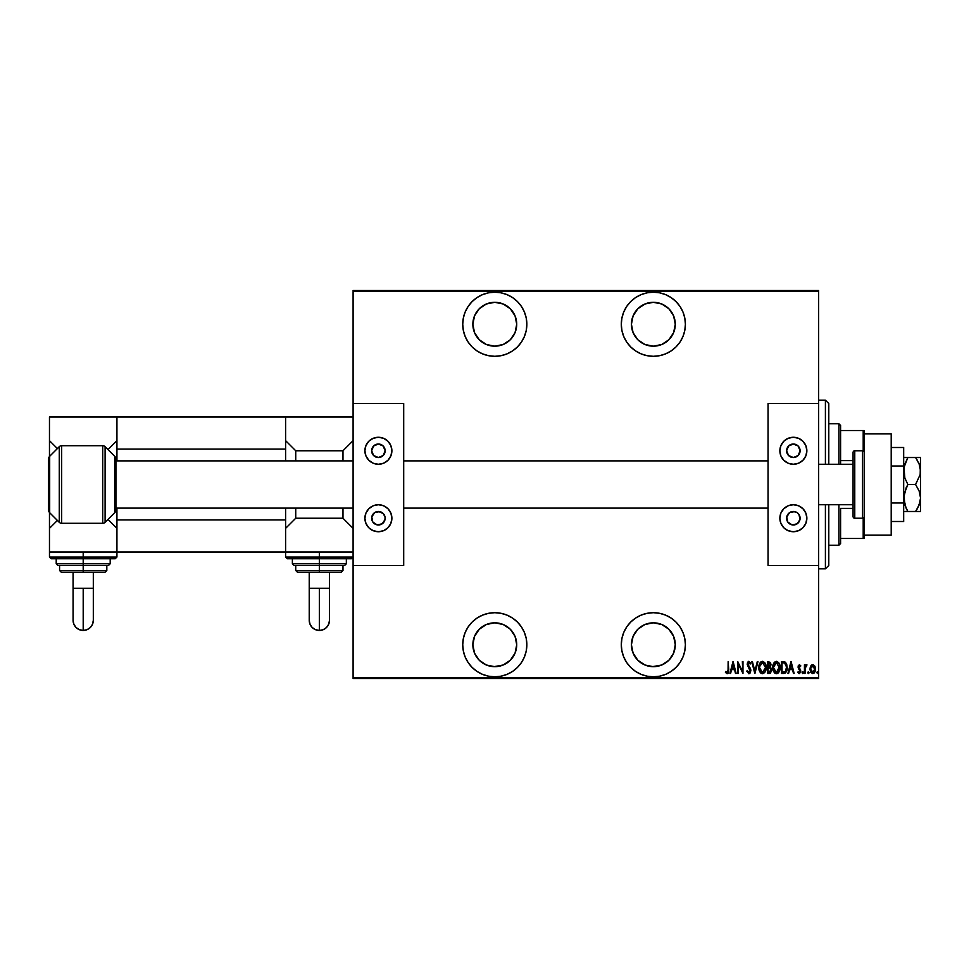 <?xml version="1.0" encoding="UTF-8"?>
<svg xmlns="http://www.w3.org/2000/svg" width="969" height="969" viewBox="0 0 969 969"><rect width="100%" height="100%" fill="white"/><g stroke="black" fill="none" stroke-linecap="round" stroke-linejoin="round"><path stroke-width="1.45" d="M653.348 612.699A32.05 32.05 0 0 1 685.398 644.748A32.05 32.05 0 0 1 653.348 676.798L659.61 676.18L665.618 674.363L671.154 671.396L676.011 667.411L680.008 662.554L682.963 657.018L684.792 650.998L685.398 644.748L684.792 638.498L682.963 632.491L680.008 626.943L676.011 622.086L671.154 618.101L665.618 615.145L659.61 613.316L653.348 612.699L647.098 613.316L641.09 615.145L635.543 618.101L630.686 622.086L626.701 626.943L623.745 632.491L621.916 638.498L621.299 644.748L621.916 650.998L623.745 657.018L626.701 662.554L630.686 667.411L635.543 671.396L641.09 674.363L647.098 676.18L653.348 676.798A32.05 32.05 0 0 1 621.299 644.748A32.05 32.05 0 0 1 653.348 612.699M494.796 612.699A32.05 32.05 0 0 1 526.845 644.748A32.05 32.05 0 0 1 494.796 676.798L501.046 676.18L507.053 674.363L512.601 671.396L517.458 667.411L521.443 662.554L524.399 657.018L526.228 650.998L526.845 644.748L526.228 638.498L524.399 632.491L521.443 626.943L517.458 622.086L512.601 618.101L507.053 615.145L501.046 613.316L494.796 612.699L488.533 613.316L482.526 615.145L476.978 618.101L472.121 622.086L468.136 626.943L465.181 632.491L463.352 638.498L462.734 644.748L463.352 650.998L465.181 657.018L468.136 662.554L472.121 667.411L476.978 671.396L482.526 674.363L488.533 676.18L494.796 676.798A32.05 32.05 0 0 1 462.734 644.748A32.05 32.05 0 0 1 494.796 612.699M494.796 292.202A32.05 32.05 0 0 1 526.845 324.252A32.05 32.05 0 0 1 494.796 356.301L501.046 355.684L507.053 353.855L512.601 350.899L517.458 346.914L521.443 342.057L524.399 336.509L526.228 330.502L526.845 324.252L526.228 318.002L524.399 311.982L521.443 306.446L517.458 301.589L512.601 297.604L507.053 294.637L501.046 292.82L494.796 292.202L488.533 292.82L482.526 294.637L476.978 297.604L472.121 301.589L468.136 306.446L465.181 311.982L463.352 318.002L462.734 324.252L463.352 330.502L465.181 336.509L468.136 342.057L472.121 346.914L476.978 350.899L482.526 353.855L488.533 355.684L494.796 356.301A32.05 32.05 0 0 1 462.734 324.252A32.05 32.05 0 0 1 494.796 292.202M653.348 292.202A32.05 32.05 0 0 1 685.398 324.252A32.05 32.05 0 0 1 653.348 356.301L659.61 355.684L665.618 353.855L671.154 350.899L676.011 346.914L680.008 342.057L682.963 336.509L684.792 330.502L685.398 324.252L684.792 318.002L682.963 311.982L680.008 306.446L676.011 301.589L671.154 297.604L665.618 294.637L659.61 292.82L653.348 292.202L647.098 292.82L641.09 294.637L635.543 297.604L630.686 301.589L626.701 306.446L623.745 311.982L621.916 318.002L621.299 324.252L621.916 330.502L623.745 336.509L626.701 342.057L630.686 346.914L635.543 350.899L641.09 353.855L647.098 355.684L653.348 356.301A32.05 32.05 0 0 1 621.299 324.252A32.05 32.05 0 0 1 653.348 292.202M653.348 302.316L661.742 303.987L668.864 308.748L673.612 315.858L675.284 324.252L673.612 332.646L668.864 339.756L661.742 344.504L653.348 346.175L644.966 344.504L637.844 339.756L633.096 332.646L631.425 324.252L633.096 315.858L637.844 308.748L644.966 303.987L653.348 302.316A21.924 21.924 0 0 1 675.284 324.252A21.924 21.924 0 0 1 653.348 346.175A21.924 21.924 0 0 1 631.425 324.252A21.924 21.924 0 0 1 653.348 302.316L654.511 302.352M494.796 302.316L503.177 303.987L510.3 308.748L515.048 315.858L516.719 324.252L515.048 332.646L510.3 339.756L503.177 344.504L494.796 346.175L486.402 344.504L479.28 339.756L474.531 332.646L472.86 324.252L474.531 315.858L479.28 308.748L486.402 303.987L494.796 302.316A21.924 21.924 0 0 1 516.719 324.252A21.924 21.924 0 0 1 494.796 346.175A21.924 21.924 0 0 1 472.86 324.252A21.924 21.924 0 0 1 494.796 302.316L495.753 302.34M494.796 666.684L486.402 665.013L479.28 660.252L474.531 653.142L472.86 644.748L474.531 636.354L479.28 629.244L486.402 624.496L494.796 622.825A21.924 21.924 0 0 1 516.719 644.748A21.924 21.924 0 0 1 494.796 666.684A21.924 21.924 0 0 1 472.86 644.748A21.924 21.924 0 0 1 494.796 622.825L503.177 624.496L510.3 629.244L515.048 636.354L516.719 644.748L515.048 653.142L510.3 660.252L503.177 665.013L493.863 666.66M653.348 666.684L644.966 665.013L637.844 660.252L633.096 653.142L631.425 644.748L633.096 636.354L637.844 629.244L644.966 624.496L653.348 622.825A21.924 21.924 0 0 1 675.284 644.748A21.924 21.924 0 0 1 653.348 666.684A21.924 21.924 0 0 1 631.425 644.748A21.924 21.924 0 0 1 653.348 622.825L661.742 624.496L668.864 629.244L673.612 636.354L675.284 644.748L673.612 653.142L668.864 660.252L661.742 665.013L652.367 666.66M818.66 677.476L353.091 677.476L353.091 565.472L403.698 565.472L403.698 403.528L353.091 403.528L353.091 291.524L818.66 291.524L818.66 403.528L818.66 290.518L353.091 290.518L818.66 290.518L818.66 291.524L353.091 291.524L353.091 565.472L403.698 565.472L403.698 403.528L353.091 403.528L353.091 677.476L818.66 677.476L818.66 565.472L818.66 677.476M810.762 666.078L810.036 669.131L810.787 672.232L812.761 673.576L814.699 672.292L815.486 669.131L814.602 665.788L813.088 664.673L811.562 665.073L810.036 669.131L812.761 673.576L815.486 669.131L814.759 666.066L812.761 664.649L810.92 665.8M805.045 673.431L805.287 666.999L807.007 664.94L805.917 664.795L805.045 666.066L804.44 664.795L804.44 673.431L804.44 664.795L804.44 673.431L805.166 667.568L807.007 664.94L805.045 666.066L805.045 664.795M799.304 664.649L798.129 667.593L800.188 671.36L799.473 672.486L798.19 671.614L797.778 672.413L799.473 673.564L800.782 671.493L798.722 667.266L799.231 665.739L800.37 666.611L800.806 665.873L799.425 664.649L800.806 665.873L799.425 664.649L798.081 666.914L800.2 671.129L799.255 672.522L798.19 671.614L797.778 672.413L799.268 673.576L800.806 671.081L798.686 666.866L799.413 665.703L800.37 666.611L800.806 665.873L800.37 666.611L799.231 665.739M783.594 673.431L785.411 672.922L786.501 671.396L787.082 666.115L785.387 662.263L781.426 661.621L781.426 673.431L783.594 673.431C786.271 672.692 787.458 670.778 787.179 667.677L785.06 662.045L781.426 661.621L781.426 673.431L781.426 661.621L784.938 661.972M770.21 673.225L767.496 673.431L770.416 673.092L771.554 670.633L770.198 667.06L770.973 664.879L770.537 662.554L767.496 661.621L767.496 673.431L767.496 661.621L767.496 673.431L769.374 673.431L771.578 670.076L770.198 667.06L770.973 664.54L768.817 661.621L767.496 661.621L768.817 661.621M757.298 661.621L757.964 661.621L754.936 673.431L757.964 661.621L757.298 661.621L754.851 671.154L752.416 661.621L751.75 661.621L754.778 673.431L751.75 661.621L754.778 673.431L757.964 661.621L757.298 661.621L754.851 671.154L752.416 661.621L751.75 661.621L752.416 661.621M738.281 673.431L738.281 664.14L742.969 673.431L742.969 661.621L742.363 670.923L737.675 661.621L737.675 673.431L738.281 664.14L742.969 673.431L742.969 661.621L742.363 670.923L737.675 661.621L737.675 673.431L737.797 661.621M728.143 669.47L727.707 672.207L725.781 671.456L725.418 672.365L727.259 673.721L728.603 672.038L728.143 661.621L728.143 669.47L727.15 672.522L725.781 671.456L725.418 672.365L727.101 673.734L728.736 669.591L728.143 661.621L728.034 671.456M730.614 673.431L729.948 673.431L732.976 661.621L729.948 673.431L730.614 673.431L731.583 669.64L734.526 669.64L735.495 673.431L736.161 673.431L733.133 661.621L729.948 673.431L730.614 673.431L731.583 669.64L734.526 669.64L735.495 673.431L736.161 673.431L733.133 661.621L736.161 673.431L735.495 673.431M748.649 673.709L750.139 672.971L750.842 670.536L747.838 664.419L748.565 662.566L750.127 664.044L750.696 663.317L748.88 661.318L747.559 662.348L747.232 664.54L750.163 671.178L748.88 672.522L747.353 670.548L746.76 671.154L748.867 673.734L750.842 670.536L747.814 664.019L748.807 662.53L750.127 664.044L750.696 663.317L748.88 661.318L747.208 664.068L750.236 670.512L748.88 672.522L747.353 670.548L746.76 671.154L749.122 673.709M764.589 672.643L762.518 673.734C765.135 672.692 766.334 670.621 766.14 667.52C766.346 664.395 765.122 662.324 762.458 661.318C759.866 662.396 758.666 664.48 758.872 667.58L760.12 672.244L762.518 673.734L764.904 672.207L766.14 667.52L765.377 663.656L762.7 661.33L760.701 662.106L759.611 663.729L758.884 667.072M772.79 667.58C772.608 670.669 773.819 672.716 776.435 673.734C779.052 672.692 780.263 670.621 780.057 667.52C780.275 664.395 779.04 662.324 776.387 661.318C773.783 662.396 772.596 664.48 772.79 667.58L773.565 671.384L776.193 673.721L778.834 672.207L780.021 668.501L779.294 663.656L776.872 661.367L774.631 662.106L772.814 667.084M788.596 673.431L787.93 673.431L790.958 661.621L787.93 673.431L788.596 673.431L789.565 669.64L792.509 669.64L793.478 673.431L794.144 673.431L791.116 661.621L787.93 673.431L788.596 673.431L789.565 669.64L792.509 669.64L793.478 673.431L794.144 673.431L791.116 661.621L794.144 673.431L793.478 673.431M802.162 672.595L802.768 671.614L802.768 673.576L802.162 672.595L802.768 673.576L803.374 672.595L802.768 673.576L802.199 672.91L803.24 673.213L802.926 671.638L802.162 672.595L802.768 671.614L802.162 672.595L802.768 671.614L803.374 672.595L802.768 671.614L802.768 673.576L803.374 672.595L802.768 673.576L802.162 672.595L802.768 671.614L803.374 672.595L802.768 673.576L802.162 672.595L802.768 671.614L803.374 672.595L802.768 673.576L802.162 672.595L802.768 671.614L803.374 672.595L802.768 673.576L802.695 671.614M807.771 672.595L808.376 673.576L807.771 672.595L808.376 673.576L808.982 672.595L808.376 673.576L807.771 672.595L808.219 673.552L808.849 673.213L808.521 671.638L807.771 672.595L808.376 671.614L807.771 672.595L808.376 671.614L808.982 672.595L808.376 671.614L808.376 673.576L808.982 672.595L808.376 673.576L807.771 672.595L808.376 671.614L808.982 672.595L808.376 673.576L807.771 672.595L808.376 671.614L808.982 672.595L808.376 673.576L808.291 671.614M816.843 672.595L817.606 673.552L817.933 671.977L816.879 672.28L817.448 671.614L816.843 672.595L817.448 671.614L818.054 672.595L817.448 671.614L817.448 673.576L818.054 672.595L817.448 673.576L816.843 672.595L817.448 671.614L818.054 672.595L817.448 673.576L816.843 672.595L817.448 671.614L818.054 672.595L817.448 673.576L816.843 672.595M353.091 678.482L818.66 678.482L353.091 678.482L353.091 677.476L353.091 678.482M728.143 661.621L728.736 670.209M728.664 671.553L727.259 673.721M725.575 672.607L725.781 671.456L727.368 672.474M725.781 671.456L726.689 672.353M728.143 673.164L728.603 672.038M733.061 663.898L734.223 668.428L731.898 668.428L733.061 663.898L734.223 668.428L731.898 668.428L733.061 663.898M742.363 661.621L742.835 673.431M746.76 671.154L747.353 670.548M748.286 672.268L749.194 672.462M749.933 671.808L749.836 669.046M750.236 670.512L747.232 664.54M749.134 667.98L747.656 665.982M747.838 666.297L748.468 667.144M747.559 662.336L748.662 661.342M748.88 661.318L750.696 663.317L749.97 663.704M749.897 663.559L748.807 662.53L747.814 664.019L748.407 665.727M747.862 663.523L749.207 666.72L748.08 665.194M750.272 668.271L749.849 667.568M750.721 669.494L750.842 670.536M750.406 672.522L749.134 673.709M748.734 667.471L749.994 669.361M758.909 666.563L759.042 665.63M759.938 663.087L760.689 662.106M760.713 662.081L761.477 661.536M764.88 662.796L765.728 664.577M765.377 663.656L765.958 665.533M765.982 665.667L766.091 666.515M766.091 668.513L765.861 669.954M765.377 671.36L764.904 672.195M758.872 667.58C758.679 670.669 759.89 672.716 762.518 673.734M761.392 673.455L760.75 673.007M760.726 672.983L759.224 670.306M759.635 671.384L758.909 668.549M761.501 661.536L759.829 663.28M760.701 662.106L760.084 662.857M763.778 663.002L762.482 662.53L765.534 667.52L762.482 672.522L763.657 672.159L762.482 672.522L759.478 667.568L759.575 668.925M759.623 669.155L760.12 670.657L759.514 666.769L762.482 662.53L764.541 663.813M765.256 669.664L764.892 670.645M765.498 668.319L765.389 669.119M760.774 671.662L760.12 670.657M762.482 662.53L761.707 662.699L762.482 662.53M761.04 663.147L761.707 662.699M759.817 665.194L760.059 664.552M771.239 668.247L771.518 669.204M770.864 669.228L770.936 670.548L770.076 668.113L768.502 667.823M770.319 665.122L768.102 666.611L768.102 662.832L770.307 663.922L769.083 666.575M769.313 666.515L770.137 665.727M768.998 672.22L768.102 672.22L769.41 672.195L770.912 669.422M768.102 672.22L768.102 667.823L768.102 672.22M770.355 664.249L770.319 665.158M768.514 666.611L768.102 662.832L768.938 662.832M772.838 666.563L772.971 665.63M773.868 663.087L774.619 662.106M774.643 662.081L773.759 663.28M778.81 662.796L779.282 663.632M779.888 665.533L779.657 664.577M779.912 665.655L780.021 666.515M780.021 668.513L779.888 669.47M779.306 671.36L778.834 672.207M778.204 672.971L776.944 673.673M775.321 673.455L774.679 673.007M774.655 672.983L773.153 670.294M773.565 671.384L772.838 668.574M774.631 662.106L774.001 662.857M777.707 663.002L776.411 662.53L779.451 667.92L779.427 666.72L776.411 672.522L777.586 672.159L776.411 672.522L773.395 667.568L773.504 668.925M779.185 669.664L778.119 671.699M773.432 668.368L774.049 670.657L773.395 667.568L776.411 662.53L775.636 662.699L778.47 663.813M774.97 663.147L775.636 662.699M773.746 665.194L773.989 664.552M773.432 666.757L773.541 665.969M785.677 662.542L786.767 664.589L785.665 662.53M787.167 667.278L787.167 668.15M787.167 668.21L787.07 669.337M786.501 671.396L786.864 670.366M784.175 662.978L783.085 662.844M784.708 663.159L786.549 667.035L785.338 671.578M786.549 668.271L785.35 671.565L782.031 672.22L782.031 662.832L782.031 672.22L783.364 672.207M785.968 664.552L786.489 666.393M783.873 672.171L784.866 671.917M791.031 663.898L792.206 668.428L789.868 668.428L791.031 663.898L792.206 668.428L789.868 668.428L791.031 663.898M799.74 665.812L800.37 666.611L799.413 665.703L798.686 666.866L800.782 671.493M800.37 666.611L799.413 665.703L798.686 666.866L800.673 670.076M799.582 665.739L798.686 666.866L799.607 668.537L799.013 667.907M799.413 665.703L798.686 666.866M800.721 671.892L800.479 672.631M798.383 671.917L797.778 672.413L798.783 673.479M798.19 671.614L799.473 672.486M799.074 672.498L800.2 671.129L799.255 672.522L800.2 671.129L798.081 666.914M800.152 671.578L798.395 668.404M798.141 666.188L798.359 665.485M805.263 665.594L806.414 664.649L807.007 664.94L806.063 665.764M805.045 666.066L807.007 664.94L806.281 664.661M806.668 665.86L805.094 668.222M805.082 668.453L805.045 670.512M805.045 670.524L805.057 669.046M805.627 666.2L806.305 665.703M812.119 664.758L813.391 664.758M815.062 666.696L815.45 668.331M815.353 670.56L815.038 671.59M814.687 672.316L814.154 672.995M812.943 673.564L812.07 673.455M810.096 670.112L810.048 669.494M810.072 668.356L810.205 667.556M810.69 668.38L813.039 665.739L812.216 665.812L814.881 669.143L812.228 672.413L813.027 672.498L810.641 669.143L810.883 670.718M814.808 668.222L814.868 669.422M813.766 666.115L814.626 667.508M812.894 665.715L813.548 665.945M814.772 670.233L814.42 671.275M811.101 671.275L810.665 668.586L811.477 666.418M811.392 666.527L810.847 667.665M818.054 672.595L817.448 673.576L818.054 672.595M759.514 666.769L759.623 665.969M765.377 665.921L765.498 666.72M770.827 671.02L770.5 671.65M779.451 667.92L778.822 670.645M776.411 672.522L774.049 670.657M779.306 665.921L779.427 666.72M786.501 668.864L786.247 670.027M665.618 353.855L666.587 353.443M644.966 344.504L637.844 339.756L635.119 336.437M633.096 332.646L631.849 328.527M671.59 336.437L668.864 339.756L661.742 344.504M657.636 345.751L653.348 346.175M507.053 294.637L505.164 293.922M486.402 344.504L479.28 339.756L476.554 336.437M513.025 336.437L510.3 339.756L503.177 344.504M499.071 345.751L494.796 346.175M482.526 674.363L483.701 674.824M524.399 632.491L524.096 631.788M476.554 632.563L479.28 629.244L486.402 624.496M490.508 623.249L494.796 622.825M503.177 624.496L510.3 629.244L513.025 632.563M626.701 626.943L623.745 632.491M641.09 674.363L642.653 674.957M633.096 653.142L631.849 649.024M635.119 632.563L637.844 629.244L644.966 624.496M649.073 623.249L653.348 622.825M661.742 624.496L668.864 629.244L671.59 632.563M825.406 568.839L828.786 565.472L828.786 504.74L828.786 565.472L825.406 568.839L825.406 504.74L825.406 568.839L818.66 568.839L825.406 568.839M825.406 400.161L825.406 464.26L825.406 400.161L818.66 400.161L825.406 400.161L828.786 403.528L825.406 400.161M828.786 464.26L828.786 403.528L828.786 464.26M840.595 460.59L840.595 425.464L838.912 423.768L838.912 464.26L838.912 423.768L828.786 423.768L838.912 423.768L840.595 425.464L840.595 464.26L840.595 460.59L853.071 460.59L840.595 460.59M840.595 508.41L840.595 538.473L840.595 508.41L853.071 508.41L840.595 508.41M840.595 543.536L840.595 538.473L840.595 543.536L838.912 545.232L840.595 543.536M838.912 504.74L838.912 545.232L838.912 504.74M828.786 545.232L838.912 545.232L828.786 545.232M864.215 430.527L840.595 430.527L863.197 430.527L863.197 450.9L863.197 430.527L864.215 430.527L864.215 433.894L864.215 430.527M840.595 538.473L864.215 538.473L864.215 535.106L864.215 538.473L863.197 538.473L863.197 518.1L863.197 538.473L840.595 538.473M862.519 450.767L862.519 518.233A1.684 1.684 0 0 0 864.215 516.55A1.684 1.684 0 0 1 862.519 518.233L862.519 450.767L854.767 450.767A1.684 1.684 0 0 0 853.071 452.45L853.071 516.55A1.684 1.684 0 0 0 854.767 518.233L854.767 450.767L854.767 518.233L862.519 518.233L854.767 518.233A1.684 1.684 0 0 1 853.071 516.55L853.071 452.45A1.684 1.684 0 0 1 854.767 450.767L862.519 450.767A1.684 1.684 0 0 1 864.215 452.45A1.684 1.684 0 0 0 862.519 450.767M61.653 523.296A3.379 3.379 0 0 1 59.266 522.315L49.685 512.722A4.215 4.215 0 0 1 48.45 509.742A4.215 4.215 0 0 0 49.685 512.722L59.266 522.315L59.266 446.685A3.379 3.379 0 0 1 61.653 445.704L102.714 445.704A3.379 3.379 0 0 1 105.1 446.685L114.693 456.278A4.215 4.215 0 0 1 115.929 459.258L115.929 509.742A4.215 4.215 0 0 1 114.693 512.722L105.1 522.315A3.379 3.379 0 0 1 102.714 523.296L61.653 523.296L102.714 523.296L102.714 445.704L61.653 445.704L61.653 523.296L61.653 445.704A3.379 3.379 0 0 0 59.266 446.685L49.685 456.278L59.266 446.685L59.266 522.315A3.379 3.379 0 0 0 61.653 523.296M48.45 459.258A4.215 4.215 0 0 1 49.685 456.278L49.685 512.722L49.685 456.278A4.215 4.215 0 0 0 48.45 459.258L48.45 509.742L48.45 459.258M105.1 446.685L105.1 522.315L114.693 512.722L114.693 456.278L105.1 446.685A3.379 3.379 0 0 0 102.714 445.704L102.714 523.296A3.379 3.379 0 0 0 105.1 522.315L105.1 446.685M115.929 459.258A4.215 4.215 0 0 0 114.693 456.278L114.693 512.722A4.215 4.215 0 0 0 115.929 509.742L115.929 459.258M285.625 417.021L116.934 417.021L116.934 449.071L285.625 449.071L285.625 460.881L285.625 449.071L116.934 449.071L116.934 460.881L116.934 417.021L285.625 417.021L285.625 449.071L285.625 417.021L353.091 417.021L285.625 417.021M285.625 551.979L285.625 508.119L285.625 519.929L116.934 519.929L116.934 508.119L116.934 551.979L285.625 551.979L116.934 551.979L116.934 519.929L285.625 519.929L285.625 551.979L353.091 551.979L285.625 551.979L285.625 557.03L353.091 557.03L319.358 557.03L319.358 558.725L351.408 558.725L319.358 558.725L319.358 563.776L346.345 563.776L319.358 563.776L319.358 565.472L344.661 565.472L319.358 565.472L319.358 572.219L341.282 572.219L297.435 572.219L319.358 572.219L319.358 570.535L342.978 570.535L319.358 570.535L319.358 565.472L294.54 565.472M919.242 504.74L915.572 511.487L907.856 511.487L904.852 504.97L903.98 494.505L907.856 484.5L904.852 477.983L903.677 471.007L904.84 464.078L907.856 457.513L903.98 457.513M906.051 508.01L903.677 497.993L906.172 487.722L907.856 484.5L915.572 484.5L907.856 484.5L904.852 477.983L903.98 467.518L907.856 457.513L915.572 457.513L907.856 457.513L904.852 464.054L907.856 457.513L906.172 457.513L907.856 457.513M919.242 464.26L920.55 471.007L920.175 474.568L915.572 484.5L919.121 490.944L920.55 497.993L919.121 505.043L915.572 511.487L918.939 511.487M920.175 457.513L915.572 457.513L919.121 463.945L920.55 471.007L920.55 511.487L920.55 497.993L920.175 501.554L917.546 508.325M904.852 511.487L915.572 511.487L917.34 508.701M918.273 462.068L919.121 463.945M920.55 457.513L920.175 474.568L915.572 484.5L919.121 490.944L920.55 497.993L920.55 457.513M917.546 460.675L916.189 458.422M918.273 506.932L919.121 505.055M915.572 511.487L917.546 511.487L915.572 511.487L916.747 509.682M917.546 511.487L920.175 511.487M917.546 457.513L915.572 457.513M906.063 508.035L907.081 510.094M906.185 511.487L907.856 511.487M906.172 457.513L904.852 457.513M903.677 447.496L891.201 447.496L903.677 447.496L903.677 465.992L891.201 465.992L903.677 465.992L903.677 503.008L891.201 503.008L903.677 503.008L903.677 521.504L891.201 521.504L903.677 521.504L903.677 447.496M891.201 433.894L891.201 535.106L864.215 535.106L891.201 535.106L891.201 433.894L864.215 433.894L864.215 535.106L864.215 433.894L891.201 433.894M329.484 588.244L319.358 588.244L319.358 630.444A10.126 10.126 180 0 0 329.484 620.317L328.709 624.193L326.517 627.476L323.234 629.668L319.358 630.444L319.358 588.244L329.484 588.244L329.484 572.219L329.484 620.317C328.879 626.471 325.511 629.838 319.358 630.444C313.205 629.838 309.838 626.471 309.232 620.317L310.007 624.193L312.2 627.476L315.482 629.668L319.358 630.444A10.126 10.126 180 0 1 309.232 620.317L309.232 588.244L319.358 588.244L309.232 588.244L309.232 572.219L309.232 588.244M292.372 558.725L292.372 563.776L346.345 563.776L344.661 565.472M344.177 565.472L319.358 565.472L319.358 551.979L319.358 557.03L353.091 557.03L351.408 558.725L287.308 558.725L285.625 557.03M342.978 450.767L342.978 460.881L342.978 450.767L295.739 450.767L342.978 450.767L353.091 440.641L342.978 450.767M342.978 508.119L342.978 518.233L295.739 518.233L295.739 508.119L295.739 518.233L342.978 518.233L353.091 528.359L342.978 518.233L342.978 508.119M295.739 460.881L295.739 450.767L285.625 440.641L295.739 450.767L295.739 460.881M285.625 528.359L295.739 518.233L285.625 528.359M295.739 565.472L295.739 570.535L319.358 570.535L295.739 570.535L297.435 572.219M319.358 563.776L292.372 563.776L319.358 563.776M319.358 565.472L294.055 565.472L319.358 565.472M319.358 557.03L285.625 557.03L319.358 557.03M319.358 558.725L287.308 558.725L319.358 558.725M794.677 457.38L793.357 457.513A6.747 6.747 0 0 1 786.61 450.767A6.747 6.747 0 0 1 793.357 444.02L798.129 445.994L800.103 450.767L798.129 455.539L793.357 457.513L788.596 455.539L786.61 450.767L788.596 445.994L793.357 444.02A6.747 6.747 0 0 1 800.103 450.767A6.747 6.747 0 0 1 793.357 457.513L792.048 457.38M792.048 511.62L793.357 511.487A6.747 6.747 0 0 1 800.103 518.233A6.747 6.747 0 0 1 793.357 524.98A6.747 6.747 0 0 1 786.61 518.233A6.747 6.747 0 0 1 793.357 511.487L797.112 512.625L798.977 514.491L799.982 519.554L797.112 523.841L792.048 524.859L787.749 521.988L786.743 516.925L789.614 512.625L794.677 511.62M793.357 531.727A13.493 13.493 0 0 1 779.863 518.233A13.493 13.493 0 0 1 793.357 504.74L798.529 505.77L802.901 508.689L805.833 513.073L806.862 518.233L805.833 523.405L802.901 527.778L798.529 530.709L793.357 531.727L788.197 530.709L783.824 527.778L780.893 523.405L779.863 518.233L780.893 513.073L783.824 508.689L788.197 505.77L793.357 504.74A13.493 13.493 0 0 1 806.862 518.233A13.493 13.493 0 0 1 793.357 531.727M793.357 464.26A13.493 13.493 0 0 1 779.863 450.767A13.493 13.493 0 0 1 793.357 437.273L798.529 438.291L802.901 441.222L805.833 445.595L806.862 450.767L805.833 455.927L802.901 460.311L798.529 463.23L793.357 464.26L788.197 463.23L783.824 460.311L780.893 455.927L779.863 450.767L780.893 445.595L783.824 441.222L788.197 438.291L793.357 437.273A13.493 13.493 0 0 1 806.862 450.767A13.493 13.493 0 0 1 793.357 464.26L795.997 463.994M768.054 403.528L768.054 565.472L818.66 565.472L818.66 403.528L768.054 403.528L818.66 403.528L818.66 565.472L768.054 565.472L768.054 403.528M800.854 439.538L798.529 438.291M780.893 455.927L782.14 458.264M798.977 454.509L798.129 455.539M788.596 455.539L787.749 454.509M793.357 504.74L790.728 505.006M785.859 529.462L788.197 530.709M805.833 513.073L804.585 510.736M798.129 513.461L798.977 514.491M787.749 514.491L788.596 513.461M818.66 504.74L853.071 504.74L818.66 504.74M853.071 464.26L818.66 464.26L853.071 464.26M768.054 460.881L403.698 460.881L768.054 460.881M353.091 460.881L115.929 460.881L353.091 460.881M115.929 508.119L353.091 508.119L115.929 508.119M403.698 508.119L768.054 508.119L403.698 508.119M93.315 588.244L83.201 588.244L83.201 630.444A10.126 10.126 180 0 0 93.315 620.317L92.552 624.193L90.359 627.476L87.077 629.668L83.201 630.444L83.201 588.244L93.315 588.244L93.315 572.219L93.315 620.317C92.721 626.471 89.342 629.838 83.201 630.444C77.048 629.838 73.68 626.471 73.075 620.317L73.85 624.193L76.042 627.476L79.325 629.668L83.201 630.444A10.126 10.126 180 0 1 73.075 620.317L73.075 588.244L83.201 588.244L73.075 588.244L73.075 572.219L73.075 588.244M49.467 551.979L49.467 528.359L49.467 551.979L116.934 551.979L49.467 551.979L49.467 557.03L83.201 557.03L83.201 551.979L83.201 557.03L116.934 557.03L83.201 557.03L83.201 558.725L115.25 558.725L83.201 558.725L83.201 563.776L110.187 563.776L83.201 563.776L83.201 565.472L108.504 565.472L83.201 565.472L83.201 572.219L105.124 572.219L61.265 572.219L83.201 572.219L83.201 570.535L106.82 570.535L83.201 570.535L83.201 565.472L58.382 565.472M56.214 558.725L56.214 563.776L110.187 563.776L108.504 565.472M108.019 565.472L83.201 565.472L83.201 557.03L116.934 557.03L115.25 558.725L51.151 558.725L49.467 557.03M107.995 519.42L116.934 528.359L107.995 519.42M49.467 528.359L57.389 520.426L49.467 528.359L49.467 512.48L49.467 528.359M116.934 417.021L49.467 417.021L116.934 417.021M116.934 440.641L107.995 449.58L116.934 440.641M57.389 448.574L49.467 440.641L49.467 417.021L49.467 456.52L49.467 440.641L57.389 448.574M59.581 565.472L59.581 570.535L83.201 570.535L59.581 570.535L61.265 572.219M83.201 563.776L56.214 563.776L83.201 563.776M83.201 565.472L57.898 565.472L83.201 565.472M83.201 557.03L49.467 557.03L83.201 557.03M83.201 558.725L51.151 558.725L83.201 558.725M379.715 457.38L378.394 457.513A6.747 6.747 0 0 1 371.648 450.767A6.747 6.747 0 0 1 378.394 444.02L383.167 445.994L385.141 450.767L383.167 455.539L378.394 457.513L373.622 455.539L371.648 450.767L373.622 445.994L378.394 444.02A6.747 6.747 0 0 1 385.141 450.767A6.747 6.747 0 0 1 378.394 457.513L377.086 457.38M377.086 511.62L378.394 511.487A6.747 6.747 0 0 1 385.141 518.233A6.747 6.747 0 0 1 378.394 524.98A6.747 6.747 0 0 1 371.648 518.233A6.747 6.747 0 0 1 378.394 511.487L383.167 513.461L385.02 516.925L385.02 519.554L382.149 523.841L377.086 524.859L372.786 521.988L371.781 516.925L374.652 512.625L379.715 511.62M378.394 531.727A13.493 13.493 0 0 1 364.901 518.233A13.493 13.493 0 0 1 378.394 504.74L383.567 505.77L387.939 508.689L390.87 513.073L391.888 518.233L390.87 523.405L387.939 527.778L383.567 530.709L378.394 531.727L373.235 530.709L368.85 527.778L365.931 523.405L364.901 518.233L365.931 513.073L368.85 508.689L373.235 505.77L378.394 504.74A13.493 13.493 0 0 1 391.888 518.233A13.493 13.493 0 0 1 378.394 531.727M378.394 464.26A13.493 13.493 0 0 1 364.901 450.767A13.493 13.493 0 0 1 378.394 437.273L383.567 438.291L387.939 441.222L390.87 445.595L391.888 450.767L390.87 455.927L387.939 460.311L383.567 463.23L378.394 464.26L373.235 463.23L368.85 460.311L365.931 455.927L364.901 450.767L365.931 445.595L368.85 441.222L373.235 438.291L378.394 437.273A13.493 13.493 0 0 1 391.888 450.767A13.493 13.493 0 0 1 378.394 464.26L381.035 463.994M385.892 439.538L383.567 438.291M365.931 455.927L367.178 458.264M384.003 454.509L383.167 455.539M373.622 455.539L372.786 454.509M378.394 504.74L375.766 505.006M370.897 529.462L373.235 530.709M390.87 513.073L389.623 510.736M383.167 513.461L384.003 514.491M372.786 514.491L373.622 513.461M342.978 565.472L342.978 570.535L341.282 572.219M346.345 558.725L346.345 563.776M292.372 563.776L294.055 565.472M106.82 565.472L106.82 570.535L105.124 572.219M110.187 558.725L110.187 563.776M116.934 551.979L116.934 557.03M56.214 563.776L57.898 565.472"/></g></svg>
